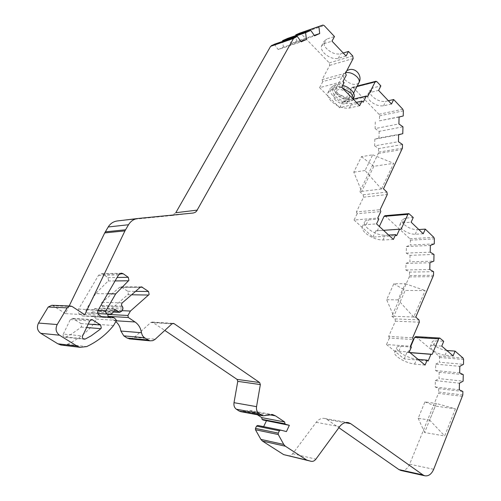 <?xml version="1.0" encoding="UTF-8"?>
<svg xmlns="http://www.w3.org/2000/svg" width="501" height="501" viewBox="0 0 501 501"><rect width="100%" height="100%" fill="white"/><g stroke="black" fill="none" stroke-linecap="round" stroke-linejoin="round"><path stroke-width="0.38" stroke-dasharray="2.5 1.88" d="M356.399 102.361L351.696 103.456C345.609 104.233 339.615 101.991 333.729 96.731C330.698 93.568 329.552 90.725 330.303 88.189L333.854 85.308L344.099 82.609M359.649 105.686L349.354 108.047C343.26 108.792 337.261 106.538 331.349 101.283C328.299 98.133 327.147 95.296 327.886 92.779L331.43 89.929L341.663 87.287M343.241 53.031L340.63 53.82C335.939 54.684 331.286 52.981 326.671 48.716C324.216 46.048 323.327 43.618 324.009 41.439L326.658 39.097L334.474 36.542M346.072 56.024L338.219 58.36C333.534 59.199 328.869 57.49 324.235 53.231C321.767 50.563 320.872 48.152 321.542 45.986L324.185 43.662L331.994 41.145M388.369 100.739L385.726 101.34C381.01 101.928 376.52 100.256 372.249 96.33C370.176 94.088 369.412 92.046 369.97 90.205L372.932 87.857L380.866 85.896M391.481 104.026L383.522 105.792C378.812 106.356 374.31 104.684 370.02 100.757C367.934 98.522 367.17 96.486 367.715 94.658L370.671 92.334L378.599 90.412M388.657 235.063L385.175 235.282C379.057 235.188 373.214 232.865 367.646 228.318C365.11 225.951 364.064 223.897 364.496 222.15C364.935 220.853 366.25 220.096 368.448 219.889L378.819 219.025M393.385 239.434L382.977 240.023C376.858 239.898 371.003 237.568 365.417 233.034C362.868 230.673 361.81 228.625 362.236 226.897C362.668 225.613 363.983 224.874 366.175 224.673L376.539 223.872M418.83 229.552L417.283 229.652C412.555 229.608 408.171 227.88 404.125 224.473C402.384 222.782 401.683 221.298 402.015 220.008L405.265 218.16L413.262 217.509M423.226 233.767L415.216 234.261C410.488 234.192 406.098 232.458 402.04 229.057C400.286 227.373 399.579 225.888 399.904 224.617L403.142 222.795L411.139 222.187M418.141 359.361L416.657 359.23C410.519 358.365 404.814 355.979 399.547 352.078C397.412 350.305 396.454 348.84 396.686 347.694C397.011 346.611 398.433 346.147 400.944 346.297L411.402 347.061M425.08 365.079L414.59 364.108C408.453 363.206 402.741 360.814 397.456 356.925C395.308 355.159 394.343 353.706 394.563 352.572C394.888 351.508 396.304 351.057 398.809 351.226L409.267 352.046M446.842 350.5C442.145 349.848 437.918 348.082 434.154 345.189L432.225 341.983C432.507 341.093 433.659 340.699 435.688 340.799L443.736 341.313M453.111 355.879L445.057 355.24C440.329 354.608 436.039 352.829 432.194 349.898L430.24 346.711C430.516 345.834 431.668 345.452 433.697 345.565L441.744 346.122M63.301 334.073L70.309 319.582L72.557 318.367L80.93 323.546L81.569 326.533L80.122 327.936L71.699 333.96L65.969 337.016L64.692 337.179C63.264 336.647 62.8 335.614 63.301 334.073L82.602 335.952M113.558 325.518L93.562 324.072L96.43 319.106L94.413 316.807L93.011 316.156L82.533 315.981L79.646 314.114C77.999 312.787 77.642 311.127 78.582 309.123L98.497 275.331L101.597 273.696L103.068 274.241L107.972 277.623L108.585 280.566L95.641 293.605L107.652 293.774M95.641 293.605L86.172 309.768C85.546 311.39 86.003 312.48 87.543 313.031L90.957 313.087L92.729 312.042L94.795 308.491L99.48 311.378L101.49 310.363L102.761 308.171L102.611 306.443L101.302 304.589L101.672 302.66L119.645 287.305L121.042 286.873L127.818 291.288L128.406 294.181L110.07 310.144L122.006 310.676M299.679 33.141L300.944 33.586L324.147 25.551M345.508 73.177L322.105 79.621L329.696 65.38L329.276 62.876L300.944 33.586M322.105 79.621L322.832 81.563L346.247 75.188M322.832 81.563L319.588 87.662L342.978 81.456M319.588 87.662L339.609 107.709L363.162 102.242M339.609 107.709L342.734 101.665L353.261 99.148M342.734 101.665L344.237 102.01L367.822 96.386M344.237 102.01L351.514 87.894L352.309 87.293L353.28 87.7L378.994 114.278L379.564 115.856L379.432 120.841L403.23 115.969M379.432 120.841L399.072 117.027M375.293 121.887L375.111 128.6L398.896 123.941M375.111 128.6L379.151 131.368L402.954 126.809M379.151 131.368L378.975 138.025L402.779 133.661M378.975 138.025L374.836 139.14L398.621 134.788M374.836 139.14L374.654 145.866L398.439 141.714M374.654 145.866L378.7 148.572L402.503 144.513M378.7 148.572L378.299 153.463L359.768 191.626L361.691 191.395L373.859 166.294L393.673 163.332L381.455 189.027L383.484 188.783M359.768 191.626L363.15 194.801L363.544 197.181L356.43 211.936L380.134 209.694M381.455 189.027L361.691 191.395L353.806 172.169L361.453 156.663L372.719 154.815L365.054 170.528L381.455 189.027M356.43 211.936L357.119 213.733L380.823 211.547M357.119 213.733L354.075 220.045L377.767 218.048M354.075 220.045L372.869 237.098L396.679 235.639M372.869 237.098L375.8 230.848L383.515 230.316M375.8 230.848L401.038 229.364M377.209 230.999L379.338 226.458M385.006 215.693L409.881 238.726L410.419 240.186L410.294 245.052L434.267 243.874M434.01 254.445L410.037 255.328L406.242 253.118L406.405 246.567L430.365 245.427M406.405 246.567L410.294 245.052M406.242 253.118L430.202 252.172M410.037 255.328L409.881 261.823L433.853 261.127M433.597 271.705L409.624 272.106L405.816 269.964L405.979 263.401L429.946 262.749M405.979 263.401L409.881 261.823M405.816 269.964L429.783 269.5M409.624 272.106L409.248 276.915L391.838 316.231L393.78 316.3L405.203 290.442L425.174 290.549L413.72 317.033L415.767 317.108M391.838 316.231L395.02 318.918L395.389 321.185L388.707 336.365L412.63 337.837M413.72 317.033L393.78 316.3L386.659 299.711L393.83 283.723L405.209 283.685L398.019 299.899L413.72 317.033M388.707 336.365L389.358 338.031L413.281 339.546M389.358 338.031L386.503 344.525L410.419 346.241M386.503 344.525L404.175 358.891L428.167 360.989M404.175 358.891L406.944 352.428L410.025 352.666M406.944 352.428L409.862 352.535M408.202 352.403L410.732 346.498M415.73 336.603L439.026 356.123L439.527 357.489L439.415 362.223L463.5 364.327M463.262 374.642L439.183 372.249L435.594 370.552L435.751 364.152L459.824 366.325M435.751 364.152L439.415 362.223M435.594 370.552L459.674 372.901M439.183 372.249L439.033 378.593L463.118 381.155M462.88 391.481L438.795 388.632L435.206 386.991L435.356 380.585L459.442 383.221M435.356 380.585L439.033 378.593M435.206 386.991L459.292 389.803M438.795 388.632L438.438 393.373L462.529 396.354M455.415 408.86L444.669 435.964L424.61 432.526L435.338 406.073L455.415 408.86L436.371 403.468L429.633 420.07L444.669 435.964M401.182 470.539C404.758 470.852 407.576 468.736 409.643 464.183L438.438 393.373M287.787 455.785C289.603 456.204 291.225 455.522 292.653 453.737L316.194 422.337C318.736 419.155 321.611 417.872 324.823 418.492L327.122 419.506L345.076 422.675M327.122 419.506L338.876 427.704M263.639 426.645L286.428 431.58M263.507 426.921L257.714 425.437M240.931 411.684L249.936 410.444L252.704 411.659L257.433 414.778M130.235 338.97L134.362 337.336L150.795 322.525L152.229 322.08L164.81 330.422M109.118 317.083L115.8 321.579M110.07 310.144L107.803 314.089M94.795 308.491L114.817 309.349M82.533 315.981L102.279 317.133M96.43 319.106L116.495 320.364M93.562 324.072C86.391 332.814 77.624 339.565 67.272 344.325L62.769 345.245M51.847 305.278L53.156 305.779L72.2 306.556M69.176 305.967L65.443 313.639L84.788 314.716M65.443 313.639L53.156 305.779M175.807 212.718L171.618 215.562L117.459 220.941M274.354 44.238L278.168 49.53L301.145 41.833M278.168 49.53L283.384 47.207L300.813 41.358M283.384 47.207L282.677 41.376M287.724 38.37L291.457 43.612L314.565 35.828M291.457 43.612L296.542 41.351L314.252 35.371M296.542 41.351L295.853 35.558M429.633 420.07L418.191 418.285L424.923 401.915L436.371 403.468M424.923 401.915L435.338 406.073M418.191 418.285L424.61 432.526M405.209 283.685L425.174 290.549M393.83 283.723L405.203 290.442M398.019 299.899L386.659 299.711M372.719 154.815L393.673 163.332M361.453 156.663L373.859 166.294M365.054 170.528L353.806 172.169M349.04 94.833L349.56 97.701C347.043 100.413 343.179 99.737 337.975 95.672C336.371 94 335.77 92.491 336.165 91.157C337.893 88.746 341.181 88.946 346.028 91.752M335.589 100.25C333.979 98.578 333.372 97.081 333.766 95.754C336.271 93.067 340.154 93.768 345.402 97.864C346.98 99.53 347.575 101.014 347.187 102.31C344.682 104.997 340.818 104.308 335.589 100.25M338.194 93.637C336.271 91.62 335.551 89.811 336.033 88.195C339.064 84.926 343.711 85.752 349.98 90.675C351.859 92.679 352.56 94.47 352.084 96.042C349.059 99.311 344.425 98.509 338.194 93.637M353.712 97.751C349.391 100.914 343.736 99.661 336.741 94C334.336 91.476 333.434 89.209 334.035 87.187C335.2 84.725 338.112 84.055 342.765 85.183M353.03 98.916L352.923 99.292C351.671 103.826 340.837 101.891 335.557 96.273C333.146 93.756 332.238 91.489 332.833 89.479C334.067 86.936 337.117 86.316 341.989 87.619M331.43 89.929L333.854 85.308M324.185 43.662L326.658 39.097M370.671 92.334L372.932 87.857M366.175 224.673L368.448 219.889M403.142 222.795L405.265 218.16M398.809 351.226L400.944 346.297M433.697 345.565L435.688 340.799M80.93 323.546L88.257 324.084M107.972 277.623L117.109 277.473M127.818 291.288L135.552 291.363M329.276 62.876L352.735 55.968M329.696 65.38L353.161 58.548M351.514 87.894L356.981 86.51M353.28 87.7L376.921 81.694M378.994 114.278L402.785 109.218M379.564 115.856L403.361 110.84M378.606 152.122L402.416 148.171M378.299 153.463L402.103 149.548M363.15 194.801L386.885 192.065M363.544 197.181L387.286 194.513M385.695 215.994L409.561 213.94M409.881 238.726L433.847 237.368M410.419 240.186L434.386 238.871M409.536 275.575L433.515 275.274M409.248 276.915L433.221 276.652M395.02 318.918L418.961 319.87M395.389 321.185L419.337 322.199M416.181 336.816L440.204 338.256M439.026 356.123L463.099 358.065M439.527 357.489L463.607 359.461M438.713 392.039L462.805 394.976M409.643 464.183L433.691 469.287M316.194 422.337L339.665 426.627M292.653 453.737L315.906 459.141M252.704 411.659L268.555 414.584M243.505 411.227L266.169 415.442M152.899 322.343L172.388 323.558M150.795 322.525L171.962 323.853M134.362 337.336L155.216 339.227M114.597 320.69L116.251 320.797M127.962 294.726L131.594 294.782M121.856 287.179L140.361 287.217M119.645 287.305L140.192 287.349M102.004 302.303L122.181 302.917M101.759 305.46L121.931 306.192M102.611 306.443L122.801 307.213M102.761 308.171L122.952 309.004M101.49 310.363L121.655 311.284M98.741 311.09L113.42 311.785M92.729 312.042L112.706 313.031M90.957 313.087L110.896 314.121M87.825 313.056L98.002 313.588M86.172 309.768L98.077 310.313M108.254 280.992L115.105 280.923M103.068 274.241L119.501 273.878M98.497 275.331L118.593 274.917M78.582 309.123L98.234 310.013M79.646 314.114L99.323 315.198M93.011 316.156L101.534 316.645M94.413 316.807L114.428 317.985M67.272 344.325L86.667 346.598M137.474 218.549L137.944 218.492M171.618 215.562L193.135 213.031M65.969 337.016L83.197 338.789M81.106 327.09L86.61 327.529M73.271 318.649L90.863 319.788M70.309 319.582L89.779 320.884M445.057 355.24L446.961 350.6M414.59 364.108L416.657 359.23M415.216 234.261L417.283 229.652M382.977 240.023L385.175 235.282M383.522 105.792L385.726 101.34M338.219 58.36L340.63 53.82M349.354 108.047L351.696 103.456M358.785 82.984C355.303 85.596 350.794 84.625 345.258 80.079C343.367 78.05 342.671 76.215 343.166 74.574L345.828 72.576M327.886 92.779L330.303 88.189M321.542 45.986L324.009 41.439M367.715 94.658L369.97 90.205M362.236 226.897L364.496 222.15M399.904 224.617L402.015 220.008M394.563 352.572L396.686 347.694M430.24 346.711L432.225 341.983M299.748 33.122L322.938 25.069M352.309 87.293L357.219 86.04M324.823 418.492L347.594 422.493M249.936 410.444L271.617 414.415M152.229 322.08L173.102 323.37M121.042 286.873L141.194 286.898M99.48 311.378L113.276 312.035M87.543 313.031L97.996 313.576M101.597 273.696L120.973 273.239M93.286 316.181L113.276 317.327M70.027 306.005L70.866 306.036M64.692 337.179L84.024 339.177M72.557 318.367L91.639 319.594M336.165 91.157L333.766 95.754M349.56 97.701L347.187 102.31M346.867 70.585L343.166 74.574L336.033 88.195M334.035 87.187L332.833 89.479M353.086 98.973L352.923 99.292M353.574 93.136L352.084 96.042"/><path stroke-width="0.75" d="M100.645 324.992L101.296 328.092L99.818 329.552L91.195 335.82L85.333 339.008L84.024 339.177C82.559 338.632 82.089 337.555 82.602 335.952L89.779 320.884L92.071 319.619L100.645 324.992L88.257 324.084M101.534 316.645L112.994 317.302L102.279 317.133L99.323 315.198C97.639 313.82 97.275 312.092 98.234 310.013L118.593 274.917L121.762 273.22L123.265 273.79L128.275 277.297L128.895 280.353L115.675 293.893L106.005 310.676C105.36 312.361 105.83 313.494 107.402 314.064L110.896 314.121L112.706 313.031L114.817 309.349L119.601 312.336L121.655 311.284L122.952 309.004L122.801 307.213L121.417 305.028L122 303.092L140.192 287.349L141.614 286.898L148.528 291.482L149.135 294.475L130.423 311.052L127.924 315.48L128.337 317.502L135.045 321.986C138.627 324.498 140.756 328.08 141.445 332.72L142.434 335.614L144.426 337.724L149.937 340.83L152.711 340.674L154.897 339.509L171.962 323.853L173.421 323.389L174.104 323.665L259.631 382.545L260.345 384.58L256.543 406.649C256.155 409.649 256.957 411.897 258.942 413.4L263.056 415.83L272.688 414.609L275.487 415.855L284.656 421.986L284.963 423.777L285.827 424.353L289.346 425.324L286.428 431.58L280.566 430.077L279.383 430.785L278.274 433.133L278.28 434.536L283.773 444.468L285.357 446.209L306.806 460.087L310.989 461.277C312.824 461.703 314.465 460.989 315.906 459.141L339.665 426.627C342.221 423.332 345.126 421.999 348.364 422.625L350.687 423.664L422.988 474.935L424.735 475.768C428.487 476.401 431.474 474.24 433.691 469.287L462.805 394.976L462.88 391.481L459.292 389.803L459.442 383.221L463.118 381.155L463.262 374.642L459.674 372.901L459.824 366.325L463.5 364.327L463.607 359.461L463.099 358.065L455.052 351.101L446.842 350.5M295.853 35.558L295.765 34.845L322.938 25.069L324.147 25.551L334.474 36.542L331.994 41.145L346.072 56.024L348.489 51.446L343.241 53.031M295.765 34.845L299.679 33.141M356.399 102.361L362.004 101.045L359.649 105.686L341.663 87.287L344.099 82.609L342.978 81.456L346.247 75.188L345.508 73.177L353.161 58.548L352.735 55.968L348.489 51.446M362.004 101.045L363.162 102.242L366.306 96.029L367.822 96.386L375.143 81.888L375.938 81.275L376.921 81.694L380.866 85.896L378.599 90.412L391.481 104.026L393.686 99.53L388.369 100.739M353.261 99.148L366.306 96.029M393.686 99.53L402.785 109.218L403.361 110.84L403.23 115.969L399.072 117.027L398.896 123.941L402.954 126.809L402.779 133.661L398.621 134.788L398.439 141.714L402.503 144.513L402.416 148.171L383.484 188.783L386.885 192.065L387.286 194.513L380.134 209.694L380.823 211.547L377.767 218.048L378.819 219.025L376.539 223.872L393.385 239.434L395.59 234.631L388.657 235.063M395.59 234.631L396.679 235.639L399.616 229.207L401.038 229.364L407.895 214.353L408.866 213.626L413.262 217.509L411.139 222.187L423.226 233.767L425.299 229.12L418.83 229.552M383.515 230.316L399.616 229.207M379.338 226.458L384.042 216.401L385.006 215.693L408.697 213.639M425.299 229.12L433.847 237.368L434.386 238.871L434.267 243.874L430.365 245.427L430.202 252.172L434.01 254.445L433.853 261.127L429.946 262.749L429.783 269.5L433.597 271.705L433.515 275.274L415.767 317.108L418.961 319.87L419.337 322.199L412.63 337.837L413.281 339.546L410.419 346.241L411.402 347.061L409.267 352.046L425.08 365.079L427.146 360.138L418.141 359.361M427.146 360.138L428.167 360.989L430.941 354.326L432.206 354.307L438.638 338.87L439.746 338.037L443.736 341.313L441.744 346.122L453.111 355.879L455.052 351.101M410.025 352.666L430.941 354.326M409.862 352.535L432.206 354.307M410.732 346.498L414.621 337.411L415.73 336.603L439.634 338.031M401.182 470.539L398.978 469.612L422.988 474.935M345.076 422.675L350.687 423.664M338.876 427.704L398.978 469.612M280.485 430.058L257.714 425.437L256.543 426.119L255.454 428.393L255.46 429.745L260.883 439.383L262.443 441.074L283.647 454.614L306.806 460.087M283.647 454.614L310.989 461.277M257.433 414.778L261.76 417.627L262.054 419.362L263.157 420.032L289.346 425.324M266.394 420.878L263.639 426.645M261.76 417.627L284.656 421.986M240.931 411.684L239.134 411.02L261.741 415.248M164.81 330.422L237.061 379.382L237.768 381.355L234.005 402.685C233.623 405.585 234.412 407.764 236.372 409.223L239.134 411.02M130.235 338.97L127.11 338.037L147.82 339.966M115.8 321.579C118.612 324.003 120.303 327.159 120.866 331.042L123.785 335.87L127.11 338.037M107.803 314.089L108.028 316.363L109.118 317.083M122.006 310.676L130.423 311.052M107.652 293.774L115.675 293.893M112.994 317.302L114.428 317.985L116.495 320.364L113.558 325.518C106.231 334.605 97.269 341.632 86.667 346.598L80.135 347.337L77.01 346.066L59.525 335.213C55.937 332.426 55.166 328.869 57.208 324.535L67.14 307.852L69.038 306.23L70.56 305.998L72.2 306.556L84.788 314.716L124.943 230.886L128.506 224.742C130.786 221.066 133.93 218.987 137.944 218.492L193.135 213.031L194.92 212.512L196.448 211.378L293.492 38.502L297.281 36.348L301.145 41.833L306.412 39.479L305.61 32.678L310.802 30.392L314.565 35.828L319.707 33.529L318.918 26.81M62.769 345.245L60.89 345.02L57.84 343.792L77.01 346.066M70.027 306.005L51.847 305.278L48.215 307.025L38.527 323.064C36.529 327.222 37.281 330.641 40.781 333.328L57.84 343.792M137.474 218.549L117.459 220.941C113.527 221.423 110.445 223.433 108.21 226.978L104.722 232.902L69.176 305.967M297.281 36.348L274.354 44.238L270.603 46.349L175.807 212.718L197.394 210.101M300.813 41.358L306.412 39.479M282.677 41.376L282.589 40.625L305.61 32.678M282.589 40.625L287.724 38.37L310.802 30.392M314.252 35.371L319.707 33.529M346.028 91.752L349.04 94.833M342.765 85.183L347.494 87.212L351.483 90.299C353.819 92.804 354.689 95.033 354.101 96.994L353.712 97.751M341.989 87.619L350.287 92.616C352.466 94.921 353.38 97.019 353.03 98.916M117.109 277.473L128.275 277.297M135.552 291.363L148.528 291.482M299.535 33.191L322.725 25.131M356.981 86.51L375.143 81.888M384.042 216.401L407.895 214.353M414.621 337.411L438.638 338.87M262.443 441.074L285.357 446.209M260.883 439.383L283.773 444.468M255.46 429.745L278.28 434.536M255.454 428.393L278.274 433.133M256.543 426.119L279.383 430.785M263.157 420.032L286.071 424.466M262.919 419.926L285.827 424.353M262.054 419.362L284.963 423.777M268.555 414.584L275.487 415.855M236.372 409.223L258.942 413.4M234.005 402.685L256.543 406.649M237.768 381.355L260.345 384.58M237.061 379.382L259.631 382.545M172.388 323.558L174.104 323.665M123.785 335.87L144.426 337.724M120.866 331.042L141.445 332.72M116.251 320.797L135.045 321.986M108.028 316.363L128.337 317.502M107.621 314.409L127.924 315.48M131.594 294.782L148.678 295.045M140.361 287.217L142.447 287.217M113.42 311.785L118.85 312.042M98.002 313.588L107.533 314.083M98.077 310.313L106.005 310.676M115.105 280.923L128.563 280.798M119.501 273.878L123.265 273.79M40.781 333.328L59.525 335.213M38.527 323.064L57.208 324.535M48.215 307.025L67.14 307.852M104.722 232.902L124.943 230.886M105.298 231.85L125.526 229.79M108.21 226.978L128.506 224.742M270.603 46.349L293.492 38.502M271.548 45.472L294.45 37.6M83.197 338.789L85.333 339.008M86.61 327.529L100.826 328.675M90.863 319.788L92.81 319.914M345.828 72.576C349.729 72.138 353.481 73.591 357.069 76.935C358.923 78.945 359.599 80.755 359.104 82.364L358.785 82.984M357.219 86.04L375.719 81.331M400.719 470.433L424.735 475.768M347.594 422.493L348.364 422.625M271.617 414.415L272.688 414.609M240.43 411.59L263.056 415.83M173.102 323.37L173.421 323.389M129.183 338.87L149.937 340.83M141.194 286.898L141.614 286.898M113.276 312.035L119.601 312.336M97.996 313.576L107.402 314.064M120.973 273.239L121.762 273.22M60.89 345.02L80.135 347.337M91.639 319.594L92.071 319.619M354.101 96.994L353.086 98.973M346.867 70.585L349.447 69.614C356.261 67.911 362.405 76.039 359.104 82.364L353.574 93.136"/></g></svg>
